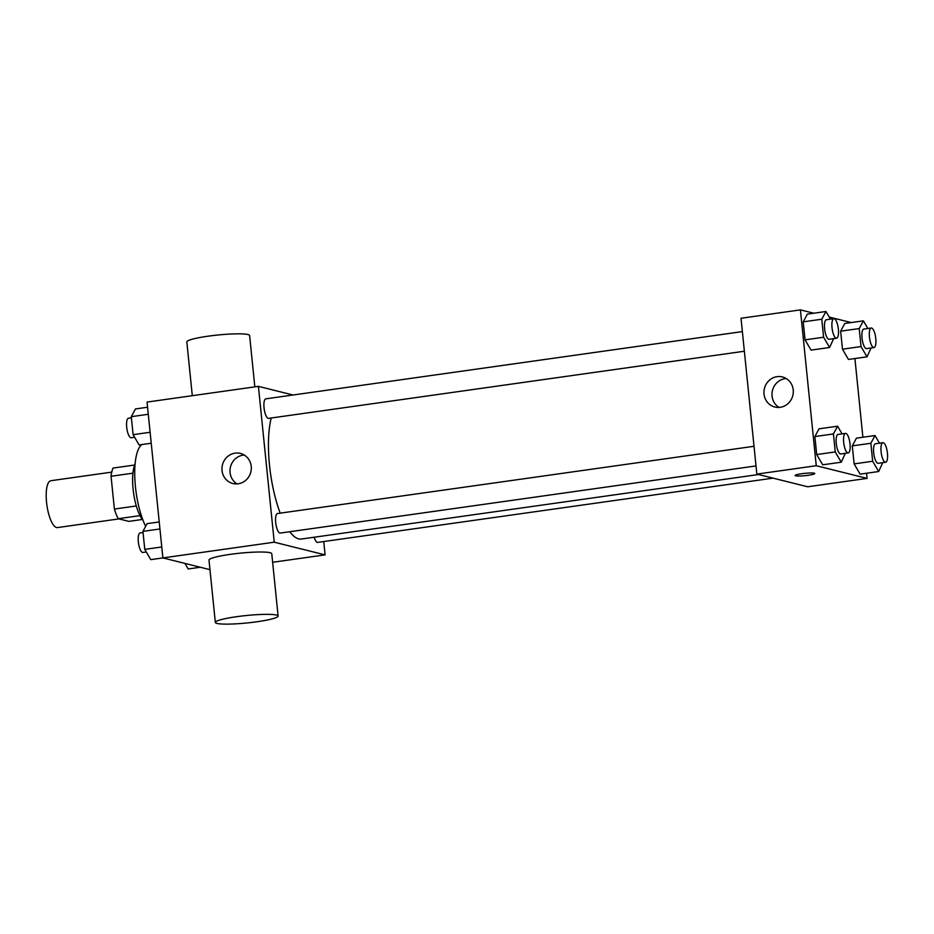 <?xml version="1.0" encoding="UTF-8"?>
<svg xmlns="http://www.w3.org/2000/svg" width="934" height="934" viewBox="0 0 934 934"><rect width="100%" height="100%" fill="white"/><g stroke="black" fill="none" stroke-linecap="round" stroke-linejoin="round"><path stroke-width="1.4" d="M111.741 472.125L50.856 480.718A23.665 7.344 82 0 0 46.7 503.706A23.665 7.344 82 0 0 56.542 527.523A23.665 7.344 82 0 0 57.464 527.582L118.98 518.895M136.317 505.959L114.392 509.053L111.053 476.258A30.542 9.48 82 0 1 113.061 468.062L134.671 465.015M142.353 519.479L128.904 521.382L118.209 518.709A30.542 9.48 82 0 1 114.392 509.053M140.007 515.626L118.209 518.709M143.03 520.331A31.546 9.795 -98 0 1 133.562 492.942A31.546 9.795 -98 0 1 135.091 464.011M132.932 473.176L111.053 476.258M141.91 444.537A47.33 14.687 82 0 0 134.846 478.815A47.33 14.687 82 0 0 145.657 526.321M209.975 569.658L162.878 557.913L147.047 402.075L258.414 386.361L293.054 395M323.736 541.545L325.09 554.878L272.646 562.28M289.762 531.726A69.093 21.435 82 0 0 298.682 538.883A69.093 21.435 82 0 0 301.402 539.035L758.571 474.519M271.21 418A69.093 21.435 82 0 0 280.212 513.151M325.09 554.878L274.246 542.199L258.414 386.361M742.378 331.593L265.84 398.841A9.854 3.059 82 0 0 264.112 408.427A9.854 3.059 82 0 0 268.21 418.35A9.854 3.059 82 0 0 268.595 418.374L744.363 351.231M314.151 537.237A9.854 3.059 82 0 0 317.28 542.374A9.854 3.059 82 0 0 317.665 542.397L773.048 478.138M756.015 465.926L280.247 533.069A9.854 3.059 -98 0 1 275.834 523.729A9.854 3.059 -98 0 1 277.491 513.537L754.018 446.289M274.246 542.199L162.878 557.913M238.193 483.789A15.504 14.629 104 0 1 232.881 483.52A15.504 14.629 104 0 1 222.444 464.934A15.504 14.629 104 0 1 240.388 453.422A15.504 14.629 104 0 1 251.269 469.218A15.504 14.629 104 0 1 238.193 483.789M215.334 622.429L208.994 560.096A31.546 3.736 -5.8 0 1 235.053 553.734A31.546 3.736 -5.8 0 1 270.089 552.718A31.546 3.736 -5.8 0 1 271.771 553.722L278.11 616.055A31.546 3.736 -5.8 0 1 247.101 622.955A31.546 3.736 -5.8 0 1 215.334 622.429A31.546 3.736 -5.8 0 1 241.381 616.078A31.546 3.736 -5.8 0 1 276.417 615.051A31.546 3.736 -5.8 0 1 278.11 616.055M254.83 386.863L249.612 335.539A31.546 3.736 174.2 0 0 217.844 335.014A31.546 3.736 174.2 0 0 186.835 341.926L192.299 395.689M237.049 483.905A15.504 14.629 104 0 1 230.476 466.93A15.504 14.629 104 0 1 244.253 455.033M866.565 473.234L867.091 478.395L807.688 486.777L756.844 474.098L741.012 318.261L800.415 309.878L813.818 313.217M854.914 358.539L862.899 437.252M833.653 338.622L829.602 347.495L811.039 350.11L805.05 339.848L803.217 321.856L807.385 314.128L825.948 311.501L830.431 319.171M882.723 462.657L878.672 471.53L860.109 474.145L854.12 463.883L852.287 445.892L856.455 438.151L875.018 435.536L879.501 443.206M829.194 317.058L851.236 322.557M867.091 478.395L816.246 465.716L800.415 309.878M871.083 347.962L867.021 356.835L848.457 359.45L842.468 349.188L840.635 331.185L844.803 323.456L863.366 320.841L867.849 328.499M845.305 453.329L841.254 462.19L822.691 464.817L816.701 454.543L814.868 436.552L819.036 428.823L837.6 426.208L842.083 433.866M816.246 465.716L756.844 474.098M780.182 407.306A15.504 14.629 104 0 1 774.881 407.037A15.504 14.629 104 0 1 764.432 388.439A15.504 14.629 104 0 1 782.388 376.939A15.504 14.629 104 0 1 793.27 392.735A15.504 14.629 104 0 1 780.182 407.306M814.25 473.188A9.854 1.167 -5.8 0 1 814.787 473.503A9.854 1.167 -5.8 0 1 805.096 475.663A9.854 1.167 -5.8 0 1 795.161 475.499A9.854 1.167 -5.8 0 1 803.31 473.515A9.854 1.167 -5.8 0 1 814.25 473.188M814.787 473.503A9.854 1.167 -5.8 0 1 805.096 475.663A9.854 1.167 -5.8 0 1 795.161 475.499M779.049 407.422A15.504 14.629 104 0 1 772.465 390.447A15.504 14.629 104 0 1 786.253 378.55M841.254 462.19L835.253 451.928L833.432 433.936L837.6 426.208M845.468 433.388L838.055 434.438A9.854 3.059 82 0 0 836.315 444.012A9.854 3.059 82 0 0 840.413 453.936A9.854 3.059 82 0 0 840.81 453.959L848.235 452.908A9.854 3.059 82 0 0 849.882 442.716A9.854 3.059 82 0 0 845.468 433.388A9.854 3.059 82 0 0 843.741 442.961A9.854 3.059 82 0 0 847.839 452.885A9.854 3.059 82 0 0 848.235 452.908M822.691 464.817L816.701 454.543L814.868 436.552L819.036 428.823M835.253 451.928L816.701 454.543M833.432 433.936L814.868 436.552M829.602 347.495L823.601 337.232L821.78 319.23L825.948 311.501M833.829 318.692L826.403 319.743A9.854 3.059 82 0 0 824.664 329.317A9.854 3.059 82 0 0 828.762 339.24A9.854 3.059 82 0 0 829.159 339.264L836.584 338.213A9.854 3.059 82 0 0 838.23 328.021A9.854 3.059 82 0 0 833.829 318.692A9.854 3.059 82 0 0 832.089 328.266A9.854 3.059 82 0 0 836.187 338.19A9.854 3.059 82 0 0 836.584 338.213M811.039 350.11L805.05 339.848L803.217 321.856L807.385 314.128M823.601 337.232L805.05 339.848M821.78 319.23L803.217 321.856M878.672 471.53L872.671 461.256L870.85 443.265L875.018 435.536M882.899 442.716L875.473 443.767A9.854 3.059 82 0 0 873.734 453.352A9.854 3.059 82 0 0 877.832 463.276A9.854 3.059 82 0 0 878.229 463.299L885.654 462.248A9.854 3.059 82 0 0 887.3 452.056A9.854 3.059 82 0 0 882.899 442.716A9.854 3.059 82 0 0 881.159 452.301A9.854 3.059 82 0 0 885.257 462.225A9.854 3.059 82 0 0 885.654 462.248M860.109 474.145L854.12 463.883L852.287 445.892L856.455 438.151M872.671 461.256L854.12 463.883M870.85 443.265L852.287 445.892M867.021 356.835L861.02 346.561L859.198 328.57L863.366 320.841M871.247 328.021L863.822 329.072A9.854 3.059 82 0 0 862.082 338.657A9.854 3.059 82 0 0 866.18 348.58A9.854 3.059 82 0 0 866.577 348.604L874.002 347.553A9.854 3.059 82 0 0 875.648 337.361A9.854 3.059 82 0 0 871.247 328.021A9.854 3.059 82 0 0 869.507 337.606A9.854 3.059 82 0 0 873.605 347.53A9.854 3.059 82 0 0 874.002 347.553M848.457 359.45L842.468 349.188L840.635 331.185L844.803 323.456M861.02 346.561L842.468 349.188M859.198 328.57L840.635 331.185M162.901 557.925L150.759 559.629L144.77 549.367L142.937 531.376L147.105 523.647L159.224 521.931M161.769 546.974L144.77 549.367M159.936 528.971L142.937 531.376M143.054 532.508L140.135 532.917A9.854 3.059 82 0 0 138.407 542.502A9.854 3.059 82 0 0 142.505 552.426A9.854 3.059 82 0 0 142.89 552.449L146.288 551.971M151.226 443.23L139.108 444.934L133.118 434.672L131.285 416.681L135.453 408.952L147.572 407.236M150.117 432.267L133.118 434.672M148.284 414.276L131.285 416.681M131.402 417.813L128.483 418.222A9.854 3.059 82 0 0 126.755 427.807A9.854 3.059 82 0 0 130.853 437.731A9.854 3.059 82 0 0 131.239 437.754L134.636 437.275M200.32 567.253L188.178 568.969L184.944 563.424"/></g></svg>
